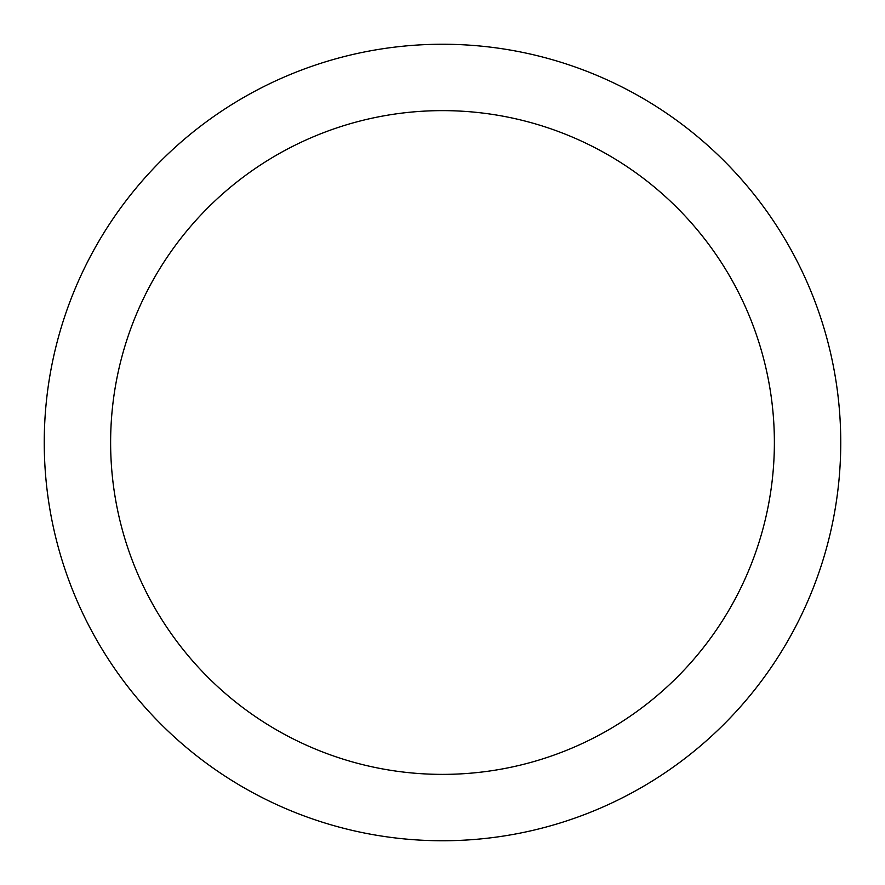 <?xml version="1.0" encoding="UTF-8"?>
<svg xmlns="http://www.w3.org/2000/svg" width="885" height="885" viewBox="0 0 885 885"><rect width="100%" height="100%" fill="white"/><g stroke="black" fill="none" stroke-linecap="round" stroke-linejoin="round"><path stroke-width="1.33" d="M442.5 44.25A398.25 398.25 0 0 1 787.396 641.625A398.25 398.25 0 0 1 97.604 641.625A398.25 398.25 0 0 1 442.5 44.25M442.5 110.625A331.875 331.875 0 0 1 729.915 608.438A331.875 331.875 0 0 1 155.085 608.438A331.875 331.875 0 0 1 442.5 110.625"/></g></svg>
